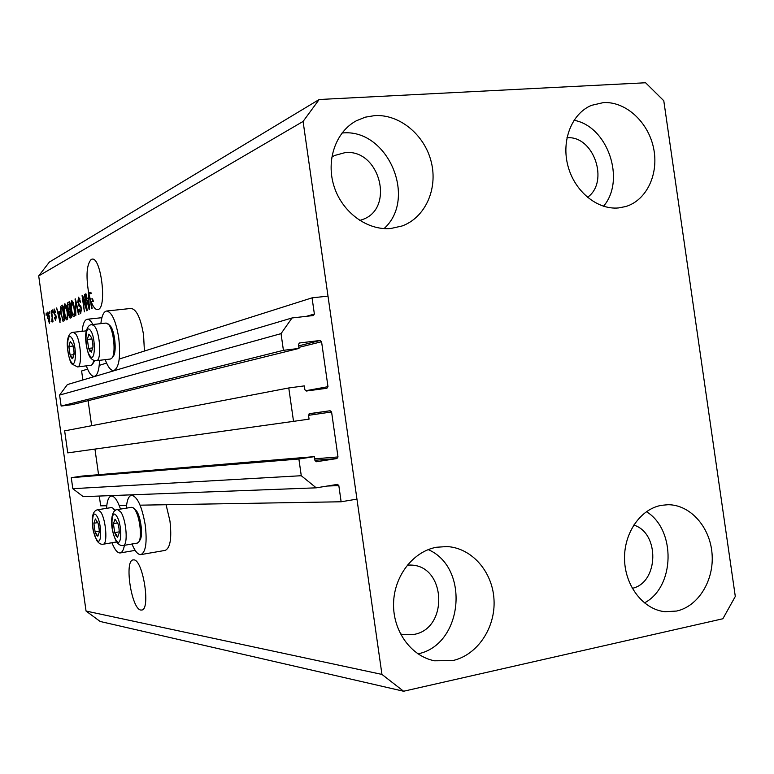 <?xml version="1.0" encoding="UTF-8"?>
<svg xmlns="http://www.w3.org/2000/svg" width="774" height="774" viewBox="0 0 774 774"><rect width="100%" height="100%" fill="white"/><g stroke="black" fill="none" stroke-linecap="round" stroke-linejoin="round"><path stroke-width="1.16" d="M288.77 387.958L293.53 421.356L67.754 452.877L64.648 430.866L288.77 387.958L304.337 385.887L304.888 389.777L306.388 391.025L326.909 388.258L327.983 386.681L321.568 341.731L320.097 340.483L299.393 342.988L298.445 344.527L299.006 348.416L283.419 350.322L281.039 333.633L292.03 317.969L313.48 315.521L314.37 314.012L312.067 297.845L119.235 359.039M106.56 363.064L99.236 365.386M87.568 369.092L81.609 370.978L82.876 379.976M312.067 297.845L328.002 296.123L356.949 499.124L341.131 501.775L140.094 505.17M292.03 317.969L67.386 384.572L59.588 395.069L281.039 333.633M283.419 350.322L61.146 406.06L59.588 395.069M299.006 348.416L72.079 404.647L61.146 406.06M91.642 425.7L88.101 400.671M341.131 501.775L338.828 485.588L337.512 484.379L316.227 487.833L301.27 475.72L298.89 459.011L314.418 456.631L314.97 460.52L316.353 461.749L336.922 458.556L337.996 456.95L331.582 411.971L330.111 410.742L309.61 413.645L308.516 415.241L309.078 419.131L293.53 421.356M98.569 474.694L94.95 449.075M314.418 456.631L82.17 476.058L71.266 477.693L298.89 459.011M301.27 475.72L72.824 488.694L71.266 477.693M316.227 487.833L83.234 496.656L72.824 488.694M106.754 505.732L100.678 505.838L99.295 496.047M126.559 505.403L119.225 505.528M140.829 610.047L141.69 610.047C150.94 609.767 142.909 559.292 133.738 559.883L133.138 559.912C124.033 560.347 131.541 609.361 140.829 610.047M98.288 309.445C107.17 307.094 100.959 256.687 92.067 259.145L91.206 259.425C86.717 264.398 85.846 275.418 88.604 292.495L90.877 292.272L91.148 293.559L88.875 293.791L90.248 299.045L92.532 298.812L93.393 301.357L91.119 301.589C93.219 307.046 95.405 309.726 97.65 309.619L98.288 309.445M359.755 220.455L362.571 219.516C395.195 208.438 379.618 148.647 345.059 152.633L334.562 155.497L331.785 157.122M400.448 633.916L403.564 634.641L413.848 634.438C448.639 628.807 446.211 566.084 411.275 565.078L407.356 565.049M632.281 588.327C658.868 582.706 659.903 532.812 633.732 525.062M587.466 197.351C609.651 181.967 593.716 135.353 566.955 137.762M603.381 102.603C625.576 101.249 648.051 121.77 653.498 147.728C659.167 173.647 646.832 200.234 625.75 206.532L618.552 207.935C597.354 210.015 574.608 191.41 567.952 165.955C561.102 140.539 571.773 113.468 591.462 105.361L603.381 102.603M573.998 120.27C607.745 126.239 626.031 179.984 603.526 206.261M661.373 505.335L667.991 504.716C690.195 504.638 709.961 526.813 712.032 553.487C714.334 580.132 698.477 606.313 676.592 611.054L665.021 611.712C643.61 609.622 625.315 586.469 624.56 559.95C623.592 533.441 640.262 509.089 661.373 505.335M646.445 511.653C676.147 529.842 675.044 587.031 644.413 602.917M436.459 547.257L446.888 546.56C471.763 547.799 492.67 571.725 494.015 599.811C495.602 627.869 477.297 655.22 452.655 660.59L434.524 660.793C411.139 656.304 392.921 631.158 393.56 603.652C393.995 576.146 413.074 551.456 436.459 547.257M428.245 549.608C470.244 567.758 463.016 644.877 417.941 653.856M374.761 115.597C399.684 114.097 424.733 134.976 431.273 162.018C438.045 189.001 425.245 217.562 402.112 225.969L390.889 228.485C367.457 230.749 342.418 212.55 334.136 186.602C325.69 160.702 335.616 131.793 356.388 120.763L365.28 117.174L374.761 115.597M342.021 133.031L342.253 133.012C387.445 128.116 417.757 198.376 384.059 228.582M131.977 544.016C134.976 551.311 137.956 554.832 140.916 554.59L165.23 550.382C170.29 547.982 171.867 538.211 169.961 521.057L166.071 504.735M140.916 554.59C145.764 552.23 147.215 542.41 145.27 525.149C141.942 506.273 137.337 496.318 131.483 495.292C128.619 496.037 126.888 500.333 126.297 508.16M124.401 545.302C123.569 549.985 122.166 552.53 120.212 552.946C117.493 553.149 114.726 549.743 111.93 542.738M106.609 311.022L131.019 308.439C136.485 309.223 140.665 318.037 143.567 334.881L144.409 351.048M100.862 323.638C101.742 315.869 103.629 311.67 106.502 311.032C111.756 311.845 115.829 320.736 118.722 337.696C120.763 356.872 119.109 367.834 113.749 370.591C110.779 370.717 107.934 367.07 105.206 359.649M86.311 365.86C88.875 372.981 91.525 376.493 94.254 376.377C97.379 375.564 99.149 370.204 99.585 360.316M663.782 100.746L735.3 596.444L722.877 618.755L403.602 691.24L100.165 621.474L86.049 611.054L38.7 275.921L49.362 262.086L319.169 99.507L645.584 82.76L663.782 100.746M88.875 293.791L89.204 309.697L85.45 294.023L85.933 293.791L87.017 298.483L88.604 297.729L88.604 292.495M91.119 301.589L92.087 308.41L91.603 308.623L90.248 299.045M86.291 307.462L84.453 294.507L84.927 294.275L87.23 310.577L86.727 310.8L83.011 298.716L84.376 311.845L82.083 295.649L82.576 295.416L86.785 307.413M77.71 302.537L78.619 297.148L80.651 301.937L80.225 302.363L78.784 299.064L78.155 302.276L81.483 308.671L80.641 313.702L78.803 309.465L79.229 309.049L80.544 311.787L81.018 308.836L80.641 307.268L78.919 306.049L78.184 302.489M75.842 315.657L75.407 298.89L78.958 314.263L78.493 314.476L75.465 300.854L75.842 315.657M71.576 300.525L73.172 302.411L74.372 307.646C75.088 312.338 74.923 315.376 73.869 316.76L73.724 316.798C72.504 316.179 71.614 313.712 71.044 309.397L70.676 303.534L71.924 300.486M64.658 303.882L66.216 305.74L67.386 310.896C68.093 315.521 67.928 318.511 66.912 319.856L66.777 319.894C65.597 319.285 64.726 316.856 64.165 312.599L63.787 306.833L64.987 303.843M59.424 311.525L60.053 322.7L56.618 307.984L58.04 312.183L59.83 311.487M46.13 315.337L46.217 313.015L46.13 315.337M403.602 691.24L381.95 674.415L86.049 611.054M381.95 674.415L303.089 121.431L38.7 275.921M47.543 318.298L47.891 312.019L49.642 317.195L49.381 323.329L47.959 318.259M49.768 313.596L49.865 311.254L49.768 313.596M51.858 316.363L51.452 310.49L53.009 321.462L52.361 319.894L52.158 322.061L51.703 321.645L52.284 316.324M52.516 312.28L52.613 309.929L52.516 312.28M53.687 312.996L54.141 308.971L55.612 312.067L55.235 312.454L54.335 310.567L54.054 312.532L56.231 316.837L55.641 320.446L54.403 317.679L54.78 317.301L55.535 318.84L55.854 317.253L54.122 312.948M60.914 314.215C60.208 309.706 60.343 306.862 61.349 305.691L62.539 305.12L64.726 320.61L62.897 321.123L61.359 314.176M67.493 307.626C67.106 304.579 67.309 302.847 68.102 302.421L69.389 301.802L71.614 317.543L70.134 318.172L68.615 314.699L67.948 307.578M303.089 121.431L319.169 99.507M92.899 324.509C90.945 320.833 89.049 319.082 87.22 319.256C84.569 319.856 82.866 323.88 82.102 331.33M106.531 508.344C107.044 500.836 108.621 496.734 111.253 496.047C114.349 495.882 117.445 500.227 120.521 509.089M49.168 321.771L49.246 317.388L48.056 313.596L47.92 318.008L49.11 321.781L49.933 321.684L49.11 321.781M52.342 321.578L51.703 321.645M52.603 318.588L52.1 318.636M56.154 316.334L55.593 316.392M59.898 312.686L59.743 312.009M59.859 311.99L58.04 312.183M59.801 318.027L59.54 313.383L58.427 313.905L60.024 321.017L60.198 317.988M62.597 305.566L61.349 305.691M63.797 321.026L62.897 321.123M64.716 320.513L64.174 319.265M64.049 318.994L62.375 307.133L61.649 307.481L60.962 310.21L61.34 314.051L62.723 319.265L64.494 318.946M64.532 319.188L63.342 319.314M64.387 306.775L63.787 306.833M66.651 318.037C67.425 316.963 67.522 314.641 66.951 311.071L64.91 305.691L64.59 312.454L65.268 315.879L66.535 318.066L67.706 317.921L66.535 318.066M71.595 317.388L71.14 316.179M70.686 310.984L68.615 311.196M70.666 310.829L70.144 309.677M69.515 303.814L69.592 303.273M70.918 315.898L70.25 311.206L69.08 311.903L69.012 314.244L69.931 316.305L71.372 315.85M69.989 309.368L69.215 303.853L67.967 304.656L67.928 307.413L68.963 309.803L70.453 309.319M71.295 303.476L70.676 303.534M73.598 314.912C74.401 313.818 74.507 311.458 73.927 307.829L71.837 302.373L71.489 309.242L72.175 312.725L73.482 314.941L74.691 314.795M75.446 299.064L74.943 299.112M79.296 309.416L78.803 309.465M81.202 307.21L80.641 307.268M80.728 305.856L78.919 306.049M84.947 294.459L84.453 294.507M83.582 298.658L83.011 298.716M82.634 295.6L82.083 295.649M90.655 293.607L90.587 292.408L88.313 292.64M89.126 299.683L88.787 298.3M85.972 293.975L85.45 294.023M89.097 298.271L87.017 298.483M88.971 304.685L88.72 299.722L87.443 300.322L89.194 307.888L89.426 304.646M92.89 301.405L92.532 298.812M89.997 351.348L91.419 352.112L92.967 346.829L92.841 343.695L91.69 337.793L88.875 334.136L87.356 339.447L88.623 348.397L89.997 351.348M90.355 350.216L91.419 352.112L92.967 346.829L92.812 343.598L91.69 337.793L88.875 334.136L87.356 339.447L88.623 348.397L90.355 350.216M108.079 323.88L110.324 325.96C114.871 330.982 116.961 352.083 113.323 356.146L112.104 357.859M96.392 360.694L110.527 359.01L112.007 357.994C116.032 353.505 113.71 330.082 108.679 324.538L106.154 323.058L91.98 324.606L94.447 326.096C100.243 332.627 101.8 360.965 96.392 360.694C94.235 360.897 92.261 359.9 90.481 357.704C88.381 356.456 84.027 339.912 86.195 331.514C87.385 326.918 89.31 324.616 91.98 324.606M91.99 338.925L87.356 339.447M92.851 347.913L88.623 348.397M116.11 535.927L117.609 537.195L119.273 532.783L119.041 528.623L117.996 523.737L115.055 519.19L113.42 523.64L114.687 532.599L116.11 535.927M116.477 534.834L117.609 537.195L119.273 532.783L119.012 528.507L117.996 523.737L115.055 519.19L113.42 523.64L114.687 532.599L116.477 534.834M133.476 508.025L136.514 510.927C140.955 516.955 143.209 536.14 139.949 540.117L138.836 541.848M123.201 545.506L137.259 543.116L138.71 542.042C142.31 537.649 139.804 516.355 134.889 509.679L133.273 507.86L131.57 507.318L117.503 509.573L120.754 511.953C126.433 519.809 128.281 545.564 123.201 545.506C120.879 545.97 118.606 544.673 116.371 541.626C112.675 533.886 111.127 526.301 111.717 518.861C112.511 512.717 114.436 509.611 117.503 509.573M117.687 522.943L113.42 523.64M119.264 531.844L114.687 532.599M96.431 535.028L97.814 536.237L99.324 531.999L99.275 529.89L98.095 523.321L95.366 518.967L93.877 523.243L95.096 531.835L96.431 535.028M98.937 526.968L98.095 523.321L95.366 518.967L93.877 523.243L95.096 531.835L97.814 536.237L99.324 531.999L99.033 527.626M114.92 510.734L112.82 508.054L111.321 507.58L97.756 509.737L100.746 512.02C106.019 519.577 107.857 544.306 103.165 544.219C100.862 544.606 98.704 543.348 96.692 540.446L93.412 531.361C92.145 525.972 92.009 516.78 92.696 515.697C93.548 512.107 95.231 510.114 97.756 509.737M112.994 508.189L115.461 510.347M97.824 522.595L93.877 523.243M99.314 531.138L95.096 531.835M71.392 357.946L72.708 358.691L74.091 352.46L72.882 344.991L70.27 341.44L68.896 346.51L70.105 355.102L71.392 357.946M73.811 349.258L72.882 344.991L70.27 341.44L68.896 346.51L70.105 355.102L72.708 358.691L74.101 353.65L73.917 350.119M94.641 360.626L92.532 364.273M86.34 330.856L73.23 332.307L75.533 333.768C80.902 340.096 82.489 367.195 77.516 366.915L91.148 365.28L92.454 364.38L93.886 360.413M73.162 346.026L68.896 346.51M74.023 354.647L70.105 355.102M314.37 314.012L306.407 316.334M320.097 340.483L298.638 345.881M321.568 341.731L298.851 347.391M327.983 386.681L305.488 390.783M330.111 410.742L309.087 413.848L330.111 410.742M331.582 411.971L308.536 415.328M337.996 456.95L314.728 458.818M336.922 458.556L314.931 460.278M338.828 485.588L327.121 486.053M56.047 315.869L55.051 315.976M69.457 302.286L68.102 302.421M71.411 316.092L70.202 316.218M70.492 309.6L69.196 309.735M80.96 306.407L79.79 306.523M89.919 355.798C95.463 363.935 96.015 337.019 90.384 330.343C84.84 322.632 84.414 349.093 89.919 355.798M115.994 540.107C121.789 549.956 122.573 524.656 116.671 516.171C110.885 506.738 110.237 531.641 115.994 540.107M96.344 539.043C101.723 548.466 102.303 524.211 96.837 516.074C91.458 507.018 90.993 530.925 96.344 539.043M71.334 362.203C76.491 370.069 76.858 344.304 71.634 337.832C66.477 330.372 66.225 355.711 71.334 362.203M411.275 565.078L410.568 565.03M667.314 504.725L667.991 504.716M445.766 546.521L446.888 546.56M135.421 494.683L131.483 495.292M135.16 550.372L120.212 552.946M95.56 376.222L94.254 376.377M101.897 317.688L87.22 319.256M115.123 370.417L113.749 370.591M115.036 495.447L111.253 496.047M63.11 319.381L64.532 319.227M65.035 305.662L66.138 305.546M69.931 316.305L71.421 316.15M68.963 309.803L70.492 309.648M73.482 314.941L74.691 314.805M71.963 302.334L73.104 302.218M78.784 299.064L79.983 298.938M116.584 541.955L103.165 544.219M73.23 332.307C70.569 332.481 68.76 334.658 67.802 338.828C65.78 346.607 69.95 362.919 71.856 363.964L77.516 366.915"/></g></svg>
